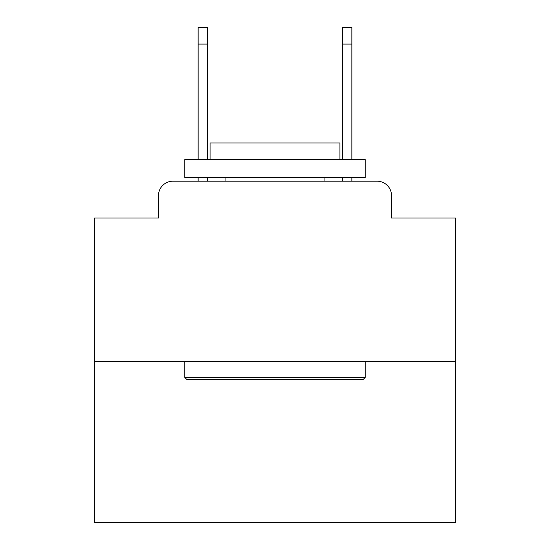 <?xml version="1.0" encoding="UTF-8"?>
<svg xmlns="http://www.w3.org/2000/svg" width="550" height="550" viewBox="0 0 550 550"><rect width="100%" height="100%" fill="white"/><g stroke="black" fill="none" stroke-linecap="round" stroke-linejoin="round"><path stroke-width="0.82" d="M158.469 195.628L158.469 217.992L158.469 195.628A14.431 14.431 0 0 1 172.899 181.197L198.151 181.197L198.151 177.588M455.393 361.591L94.607 361.591L94.607 522.5L455.393 522.5L455.393 217.992L391.531 217.992L391.531 195.628A14.431 14.431 0 0 0 377.101 181.197L172.899 181.197M94.607 361.591L94.607 217.992L158.469 217.992M207.536 177.588L207.536 181.197L218.714 181.197M331.286 181.197L342.464 181.197L342.464 177.588M351.849 177.588L351.849 181.197L377.101 181.197M391.531 217.992L391.531 195.628M363.034 379.631L186.966 379.631L184.8 377.465L365.2 377.465L363.034 379.631M184.8 159.548L365.2 159.548L365.2 177.588L184.8 177.588L184.8 159.548M339.941 159.548L339.941 142.952L210.059 142.952L210.059 159.548M184.8 361.591L184.8 377.465M365.2 361.591L365.2 377.465M225.933 177.588L225.933 181.197M324.067 177.588L324.067 181.197M198.151 159.548L198.151 27.5L207.536 27.5L207.536 159.548M342.464 159.548L342.464 27.5L351.849 27.5L351.849 159.548M198.151 44.096L207.536 44.096M351.849 44.096L342.464 44.096"/></g></svg>
